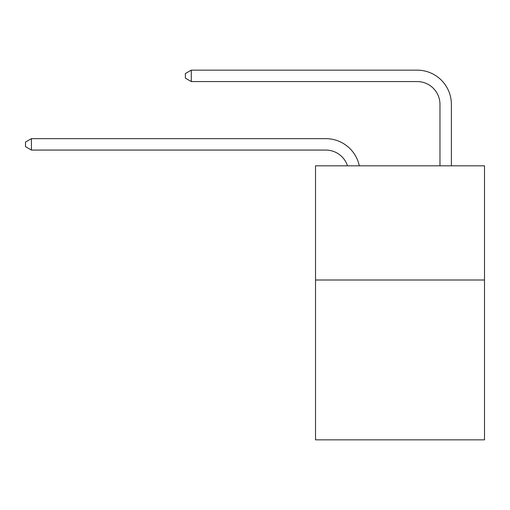 <?xml version="1.0" encoding="UTF-8"?>
<svg xmlns="http://www.w3.org/2000/svg" width="510" height="510" viewBox="0 0 510 510"><rect width="100%" height="100%" fill="white"/><g stroke="black" fill="none" stroke-linecap="round" stroke-linejoin="round"><path stroke-width="0.76" d="M484.5 280.003L484.5 439.856L315.518 439.856L315.518 165.826L484.5 165.826L484.5 280.003L315.518 280.003M325.788 150.067A22.835 22.835 -37.8 0 1 347.501 165.826A22.835 22.835 -41.3 0 0 325.788 150.067L31.435 150.067L25.5 146.644L25.5 142.08L31.435 138.65L325.788 138.65A34.253 34.253 142.2 0 1 359.308 165.826M439.971 165.826L439.971 104.397A22.835 22.835 45.6 0 0 417.135 81.562L191.288 81.562L185.353 78.138L185.353 73.567L191.288 70.144L417.135 70.144A34.253 34.253 44.8 0 1 451.388 104.397L451.388 165.826M31.435 138.65L325.788 138.65L31.435 138.65L325.788 138.65L31.435 138.65L325.788 138.65L31.435 138.65L325.788 138.65L31.435 138.65L325.788 138.65L31.435 138.65L325.788 138.65L31.435 138.65L325.788 138.65L31.435 138.65L325.788 138.65L31.435 138.65L325.788 138.65L31.435 138.65L325.788 138.65L31.435 138.65L325.788 138.65L31.435 138.65L325.788 138.65L31.435 138.65L325.788 138.65L31.435 138.65L325.788 138.65L31.435 138.65L325.788 138.65L31.435 138.65L325.788 138.65L31.435 138.65L325.788 138.65L31.435 138.65L325.788 138.65L31.435 138.65L325.788 138.65L31.435 138.65L325.788 138.65L31.435 138.65L325.788 138.65L31.435 138.65L325.788 138.65L31.435 138.65L325.788 138.65L31.435 138.65L31.435 150.067M439.971 104.397A22.835 22.835 -135.2 0 0 417.135 81.562A22.835 22.835 -135.2 0 1 439.971 104.397A22.835 22.835 -135.2 0 0 417.135 81.562A22.835 22.835 -135.2 0 1 439.971 104.397A22.835 22.835 -135.2 0 0 417.135 81.562A22.835 22.835 -135.2 0 1 439.971 104.397A22.835 22.835 -135.2 0 0 417.135 81.562A22.835 22.835 -135.2 0 1 439.971 104.397A22.835 22.835 -135.2 0 0 417.135 81.562A22.835 22.835 -135.2 0 1 439.971 104.397A22.835 22.835 -135.2 0 0 417.135 81.562A22.835 22.835 -135.2 0 1 439.971 104.397A22.835 22.835 -135.2 0 0 417.135 81.562A22.835 22.835 -135.2 0 1 439.971 104.397A22.835 22.835 -135.2 0 0 417.135 81.562A22.835 22.835 -135.2 0 1 439.971 104.397A22.835 22.835 -135.2 0 0 417.135 81.562A22.835 22.835 -135.2 0 1 439.971 104.397A22.835 22.835 -135.2 0 0 417.135 81.562A22.835 22.835 -135.2 0 1 439.971 104.397A22.835 22.835 -135.2 0 0 417.135 81.562A22.835 22.835 -135.2 0 1 439.971 104.397A22.835 22.835 -135.2 0 0 417.135 81.562A22.835 22.835 -135.2 0 1 439.971 104.397A22.835 22.835 -135.2 0 0 417.135 81.562A22.835 22.835 -135.2 0 1 439.971 104.397A22.835 22.835 -135.2 0 0 417.135 81.562A22.835 22.835 -135.2 0 1 439.971 104.397A22.835 22.835 -135.2 0 0 417.135 81.562A22.835 22.835 -135.2 0 1 439.971 104.397A22.835 22.835 -135.2 0 0 417.135 81.562A22.835 22.835 -135.2 0 1 439.971 104.397A22.835 22.835 -135.2 0 0 417.135 81.562A22.835 22.835 -135.2 0 1 439.971 104.397A22.835 22.835 -135.2 0 0 417.135 81.562A22.835 22.835 -135.2 0 1 439.971 104.397A22.835 22.835 -135.2 0 0 417.135 81.562A22.835 22.835 -135.2 0 1 439.971 104.397A22.835 22.835 -135.2 0 0 417.135 81.562A22.835 22.835 -135.2 0 1 439.971 104.397A22.835 22.835 -135.2 0 0 417.135 81.562A22.835 22.835 -135.2 0 1 439.971 104.397A22.835 22.835 -135.2 0 0 417.135 81.562A22.835 22.835 -135.2 0 1 439.971 104.397A22.835 22.835 -135.2 0 0 417.135 81.562A22.835 22.835 -135.2 0 1 439.971 104.397A22.835 22.835 -135.2 0 0 417.135 81.562M191.288 70.144L191.288 81.562"/></g></svg>
